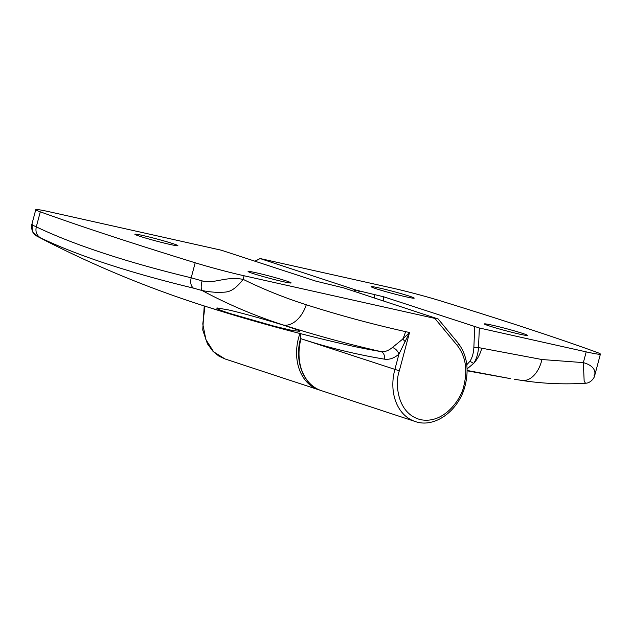 <?xml version="1.0" encoding="UTF-8"?>
<svg xmlns="http://www.w3.org/2000/svg" width="632" height="632" viewBox="0 0 632 632"><rect width="100%" height="100%" fill="white"/><g stroke="black" fill="none" stroke-linecap="round" stroke-linejoin="round"><path stroke-width="0.95" d="M489.223 325.93A22.27 1.074 -165.1 0 1 484.404 323.94A22.27 1.074 -165.1 0 1 498.838 326.736A22.27 1.074 -165.1 0 1 522.625 333.396A22.27 1.074 -165.1 0 1 527.443 335.395A22.27 1.074 -165.1 0 1 512.994 332.59A22.27 1.074 -165.1 0 1 489.223 325.93M375.977 288.682A22.27 1.074 -165.1 0 1 371.15 286.691A22.27 1.074 -165.1 0 1 385.591 289.488A22.27 1.074 -165.1 0 1 409.37 296.147A22.27 1.074 -165.1 0 1 414.197 298.138A22.27 1.074 -165.1 0 1 399.74 295.342A22.27 1.074 -165.1 0 1 375.977 288.682M514.63 379.311L525.255 380.946M467.119 370.81L510.206 378.584M357.412 292.403L360.287 291.155L383.719 296.811L479.333 327.992L586.212 351.866A39.8 1.92 14.9 0 0 600.4 354.118A39.8 1.92 14.9 0 0 595.873 351.961A663.284 31.995 14.9 0 0 440.978 301.006A39.8 1.92 14.9 0 0 392.069 288.01L259.886 258.48L356.093 290.088L353.628 291.155M360.287 291.155L356.093 290.088M271.57 262.288L259.886 258.48M474.719 326.744L473.874 347.268A3.318 0.743 2.4 0 0 478.519 347.584L541.932 359.529L583.352 362.618C598.717 366.916 594.507 376.411 594.064 375.59M586.212 351.866L583.352 362.618L584.15 380.97L585.477 383.237C590.841 383.221 594.767 377.304 594.767 375.297L594.744 375.376M473.874 347.268C473.621 352.877 472.317 357.538 469.971 361.251L466.787 364.751M255.146 261.166L259.76 258.764L255.02 261.127M524.9 380.899C544.823 383.735 565.016 384.517 585.469 383.237L585.429 383.237M481.726 348.303C480.225 354.086 477.523 359.142 473.605 363.463L467.088 368.906M469.971 361.251L473.605 363.463C476.417 359.252 478.061 353.96 478.519 347.584L479.333 327.992M36.877 236.107L33.219 232.671C33.093 233.24 30.526 227.378 32.035 223.736L32.303 225.024L36.301 226.856C54.968 235.807 77.452 244.616 103.751 253.266C130.129 261.94 159.28 270.117 191.196 277.803L202.106 280.877C214.193 284.282 224.96 275.994 243.154 279.36C231.533 294.236 225.585 291.7 219.944 292.418C214.027 292.363 208.078 291.731 202.106 290.523C228.105 304.49 255.257 316.008 283.57 325.069A26.528 17.032 -72.3 0 0 306.283 304.75C284.526 297.791 263.481 289.33 243.154 279.36L244.102 275.773L434.808 318.386L457.41 345.617C465.531 356.258 467.719 369.475 463.983 385.267C462.047 397.733 444.659 424.443 420.588 419.664C396.809 413.747 394.795 382.708 399.329 370.826L409.52 332.519L398.934 354.149A6.636 3.855 49.1 0 0 392.353 347.537L402.75 339.076L409.52 332.519L405.547 331.626C372.027 324.137 338.934 315.178 306.283 304.75M415.129 421.489L321.293 390.623A46.428 35.597 -71.8 0 1 300.99 338.736C328.292 347.647 356.085 354.449 384.367 359.142C389.288 359.892 394.139 358.226 398.934 354.149L394.826 369.602A46.428 35.597 108.2 0 0 415.129 421.489C434.753 428.607 459.116 410.46 465.168 385.457C469.236 368.661 466.827 354.449 457.939 342.836L438.15 318.986L343.927 287.963L315.866 281.137L221.287 250.193L49.968 211.918A39.8 1.92 14.9 0 0 35.771 209.666A39.8 1.92 14.9 0 0 40.298 211.831A663.284 31.995 14.9 0 0 108.546 235.246A663.284 31.995 14.9 0 0 195.193 262.778A39.8 1.92 14.9 0 0 244.102 275.773M139.664 236.226A22.27 1.074 -165.1 0 1 134.837 234.227A22.27 1.074 -165.1 0 1 149.27 237.024A22.27 1.074 -165.1 0 1 173.057 243.683A22.27 1.074 -165.1 0 1 177.876 245.682A22.27 1.074 -165.1 0 1 163.427 242.886A22.27 1.074 -165.1 0 1 139.664 236.226M252.911 273.474A22.27 1.074 -165.1 0 1 248.084 271.483A22.27 1.074 -165.1 0 1 262.525 274.28A22.27 1.074 -165.1 0 1 286.304 280.94A22.27 1.074 -165.1 0 1 291.131 282.931A22.27 1.074 -165.1 0 1 276.674 280.134A22.27 1.074 -165.1 0 1 252.911 273.474M216.958 307.926L228.35 309.901C242.009 312.959 266.396 319.895 282.788 324.943L297.696 329.951L299.829 331.302L292.837 330.607L274.659 326.333L229.961 313.496C220.339 310.367 216.002 308.511 216.958 307.926L216.784 308.06M437.755 318.828L434.808 318.386M282.788 324.943A1374.331 879.72 -77.4 0 0 283.57 325.069C315.534 335.284 347.916 344.108 380.701 351.534C384.367 352.214 388.245 350.878 392.353 347.537M202.106 280.877C200.889 285.68 200.889 288.895 202.106 290.523L193.416 288.129C190.864 285.996 190.121 282.551 191.196 277.803L195.193 262.778M40.298 211.831L36.301 226.856C35.258 231.707 36.632 235.357 40.416 237.806C78.06 255.794 129.062 272.566 193.416 288.129M32.303 225.024C31.624 230.467 33.243 234.219 37.169 236.273L40.416 237.806M37.051 236.21L46.863 241.337L37.051 236.21M399.329 370.826L300.99 338.736L300.382 333.19M204.231 305.959L202.738 329.983L207.415 343.776L213.008 351.368L218.972 356.156L225.032 358.96L213.679 351.85L205.906 339.629L202.777 323.979L204.965 306.196M299.931 333.491A46.428 35.597 108.2 0 0 298.557 337.938A46.428 35.597 108.2 0 0 318.868 389.826L320.092 390.197M383.545 300.998L383.719 296.811M374.5 294.33L374.349 297.972M541.932 359.529A26.528 16.89 98.7 0 1 522.032 380.472M467.119 370.447L510.198 378.584M405.325 341.738L402.75 339.076A26.528 16.985 -77.4 0 0 405.547 331.626M457.939 342.836A3.318 1.92 140.3 0 1 457.41 345.617M47.953 241.89L46.863 241.337M321.293 390.623C303.558 385.315 294.133 361.062 300.555 338.562L300.99 338.736L300.555 338.562L299.995 332.906M384.367 359.142A6.636 5.096 99.4 0 0 380.701 351.534A1378.961 882.683 -77.4 0 1 348.343 345.19C299.75 334.178 251.718 321.103 204.255 305.967A1374.331 879.72 -77.4 0 0 229.961 313.496M594.767 375.297L600.4 354.118M225.032 358.96L318.868 389.826M32.027 223.744L35.771 209.666M204.255 305.967C150.021 288.65 97.549 267.099 46.831 241.313"/></g></svg>
